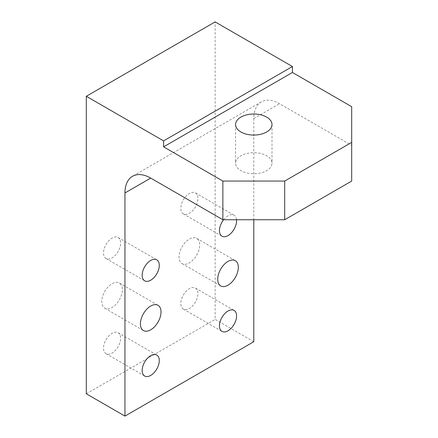 <?xml version="1.0" encoding="UTF-8"?>
<svg xmlns="http://www.w3.org/2000/svg" width="438" height="438" viewBox="0 0 438 438"><rect width="100%" height="100%" fill="white"/><g stroke="black" fill="none" stroke-linecap="round" stroke-linejoin="round"><path stroke-width="0.33" stroke-dasharray="2.19 1.64" d="M351.692 181.064L351.692 145.367L279.548 103.713A36.436 21.035 -120 0 0 261.327 101.912A36.436 21.035 -120 0 0 253.783 118.588L253.783 219.745M236.301 166.177A18.221 10.517 180 0 1 235.562 163.215A18.221 10.517 180 0 1 251.193 152.807A18.221 10.517 180 0 1 271.264 160.253A18.221 10.517 180 0 1 272.003 163.215A18.221 10.517 180 0 1 256.372 173.629A18.221 10.517 180 0 1 236.301 166.177M196.886 194.302A12.111 6.992 120 0 0 195.425 192.895A12.111 6.992 120 0 0 184.239 198.43A12.111 6.992 120 0 0 181.858 212.463A12.111 6.992 120 0 0 183.314 213.87A12.111 6.992 120 0 0 194.505 208.335A12.111 6.992 120 0 0 196.886 194.302M236.536 219.745A12.111 6.992 120 0 0 235.534 216.613A12.111 6.992 120 0 0 234.073 215.206A12.111 6.992 120 0 0 223.626 219.745M119.59 238.929A12.111 6.992 120 0 0 118.129 237.522A12.111 6.992 120 0 0 106.943 243.057A12.111 6.992 120 0 0 104.562 257.084A12.111 6.992 120 0 0 106.018 258.497A12.111 6.992 120 0 0 117.209 252.961A12.111 6.992 120 0 0 119.59 238.929M196.886 289.507A12.111 6.992 120 0 0 195.425 288.095A12.111 6.992 120 0 0 184.239 293.635A12.111 6.992 120 0 0 181.858 307.662A12.111 6.992 120 0 0 183.314 309.075A12.111 6.992 120 0 0 194.505 303.534A12.111 6.992 120 0 0 196.886 289.507M121.118 284.684A14.574 8.415 120 0 0 119.36 282.986A14.574 8.415 120 0 0 105.897 289.649A14.574 8.415 120 0 0 103.029 306.534A14.574 8.415 120 0 0 104.786 308.232A14.574 8.415 120 0 0 118.255 301.568A14.574 8.415 120 0 0 121.118 284.684M198.414 240.057A14.574 8.415 120 0 0 196.657 238.36A14.574 8.415 120 0 0 183.194 245.023A14.574 8.415 120 0 0 180.325 261.908A14.574 8.415 120 0 0 182.082 263.605A14.574 8.415 120 0 0 195.545 256.942A14.574 8.415 120 0 0 198.414 240.057M119.59 334.134A12.111 6.992 120 0 0 118.129 332.721A12.111 6.992 120 0 0 106.943 338.256A12.111 6.992 120 0 0 104.562 352.289A12.111 6.992 120 0 0 106.018 353.696A12.111 6.992 120 0 0 117.209 348.161A12.111 6.992 120 0 0 119.59 334.134M253.783 341.722L215.135 319.411L215.135 21.9M86.308 393.789L215.135 319.411M351.692 106.691L351.692 145.367M253.783 118.588L279.548 103.713M261.327 101.912L132.506 176.284M195.425 192.895L234.073 215.206M183.314 213.87L221.962 236.181M118.129 237.522L156.777 259.833M106.018 258.497L144.666 280.807M195.425 288.095L234.073 310.411M183.314 309.075L221.962 331.385M119.36 282.986L158.008 305.297M104.786 308.232L143.434 330.542M196.657 238.36L235.305 260.676M182.082 263.605L220.73 285.915M118.129 332.721L156.777 355.037M106.018 353.696L144.666 376.012M235.562 124.54L235.562 163.215M272.003 124.54L272.003 163.215"/><path stroke-width="0.66" d="M222.865 181.064L284.7 181.064L284.7 219.745L351.692 181.064L351.692 106.691L292.431 72.478L163.604 146.85L222.865 181.064L222.865 219.745L150.721 178.091A36.436 21.035 -120 0 0 132.506 176.284A36.436 21.035 -120 0 0 124.956 192.966L124.956 416.1L253.783 341.722L253.783 219.745M284.7 219.745L222.865 219.745M223.626 219.745A12.111 6.992 120 0 0 220.506 234.773A12.111 6.992 120 0 0 221.962 236.181A12.111 6.992 120 0 0 231.707 232.49A12.111 6.992 120 0 0 236.536 219.745M158.238 261.24A12.111 6.992 120 0 0 156.777 259.833A12.111 6.992 120 0 0 145.591 265.368A12.111 6.992 120 0 0 143.21 279.4A12.111 6.992 120 0 0 144.666 280.807A12.111 6.992 120 0 0 155.857 275.272A12.111 6.992 120 0 0 158.238 261.24M235.534 311.818A12.111 6.992 120 0 0 234.073 310.411A12.111 6.992 120 0 0 222.887 315.946A12.111 6.992 120 0 0 220.506 329.978A12.111 6.992 120 0 0 221.962 331.385A12.111 6.992 120 0 0 233.147 325.85A12.111 6.992 120 0 0 235.534 311.818M159.766 306.994A14.574 8.415 120 0 0 158.008 305.297A14.574 8.415 120 0 0 144.545 311.96A14.574 8.415 120 0 0 141.677 328.85A14.574 8.415 120 0 0 143.434 330.542A14.574 8.415 120 0 0 156.897 323.879A14.574 8.415 120 0 0 159.766 306.994M237.062 262.367A14.574 8.415 120 0 0 235.305 260.676A14.574 8.415 120 0 0 221.842 267.339A14.574 8.415 120 0 0 218.973 284.224A14.574 8.415 120 0 0 220.73 285.915A14.574 8.415 120 0 0 234.193 279.258A14.574 8.415 120 0 0 237.062 262.367M158.238 356.444A12.111 6.992 120 0 0 156.777 355.037A12.111 6.992 120 0 0 145.591 360.573A12.111 6.992 120 0 0 143.21 374.605A12.111 6.992 120 0 0 144.666 376.012A12.111 6.992 120 0 0 155.857 370.477A12.111 6.992 120 0 0 158.238 356.444M124.956 416.1L86.308 393.789L86.308 96.278L215.135 21.9L292.431 66.527L163.604 140.905L163.604 146.85M236.301 127.502A18.221 10.517 180 0 1 235.562 124.54A18.221 10.517 180 0 1 251.193 114.126A18.221 10.517 180 0 1 271.264 121.578A18.221 10.517 180 0 1 272.003 124.54A18.221 10.517 180 0 1 256.372 134.953A18.221 10.517 180 0 1 236.301 127.502M86.308 96.278L163.604 140.905M284.7 181.064L351.692 142.388M292.431 66.527L292.431 72.478M150.721 178.091L124.956 192.966"/></g></svg>
